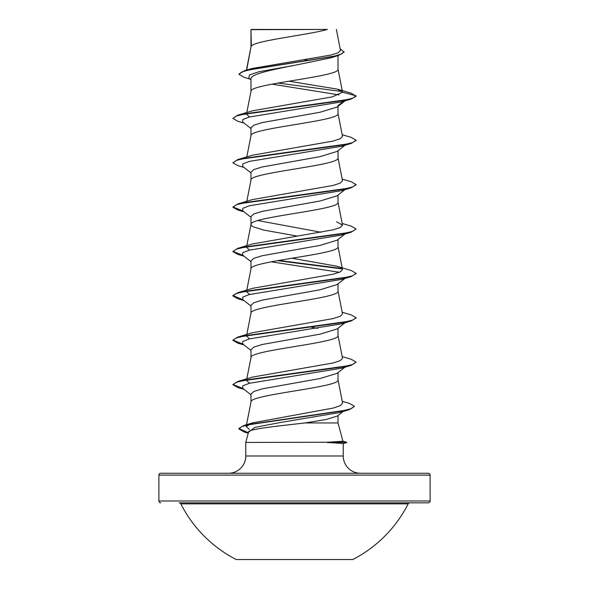 <?xml version="1.0" encoding="UTF-8"?>
<svg xmlns="http://www.w3.org/2000/svg" width="589" height="589" viewBox="0 0 589 589"><rect width="100%" height="100%" fill="white"/><g stroke="black" fill="none" stroke-linecap="round" stroke-linejoin="round"><path stroke-width="0.88" d="M236.248 559.55L352.752 559.55A127.467 127.467 0 0 0 408.17 503.853L180.83 503.853A127.467 127.467 0 0 0 236.248 559.55M408.17 503.853A1.848 1.848 0 0 1 409.819 502.844L179.181 502.844A1.848 1.848 0 0 1 180.83 503.853M266.118 502.844L428.255 502.844A1.848 1.848 0 0 0 430.11 500.996L430.11 475.102L158.89 475.102L158.89 500.996L430.11 500.996M160.745 502.844A1.848 1.848 0 0 1 158.89 500.996M342.916 441.235L346.707 442.251L327.153 442.251L342.923 441.257L338.02 422.946L305.006 422.946C278.199 426.046 248.308 429.057 248.558 431.995L245.76 442.435L327.153 442.251M160.745 473.254L428.255 473.254L160.745 473.254A1.848 1.848 0 0 0 158.89 475.102M428.255 473.254A1.848 1.848 0 0 1 430.11 475.102M360.497 473.254A17.258 17.258 0 0 1 343.24 455.996L245.76 455.996A17.258 17.258 0 0 1 228.503 473.254L360.497 473.254L228.503 473.254M245.76 442.435L245.76 455.996M327.558 442.435L343.24 443.524L343.24 455.996M251.326 29.678L327.432 29.45C308.062 35.009 254.949 40.567 251.326 46.126L250.98 29.678L250.98 46.906M246.673 70.032L250.98 47.017M250.141 79.162L243.986 77.292L238.869 74.258L241.917 71.902L250.619 69.554L338.601 55.425L330.981 57.81L294.5 65.35C271.234 69.819 250.391 74.295 250.98 78.764L250.98 91.288M338.02 55.609L338.02 69.207C340.707 76.607 248.293 83.999 250.98 91.398M344.977 100.881L337.077 107.058L320.114 112.234L262.179 122.593L253.874 125.185L250.98 127.776L250.98 135.669M338.02 106.322L338.02 113.589C340.707 120.988 248.293 128.38 250.98 135.779M344.977 145.262L337.07 151.439L320.099 156.622L262.164 166.982L253.874 169.566L250.98 172.157L250.98 180.16C248.293 172.761 340.707 165.362 338.02 157.97L338.02 150.703M246.688 201.961L250.98 180.16M345.596 189.157L337.077 195.82L320.107 200.996L262.171 211.355L253.881 213.947L250.98 216.538L250.98 224.424M338.02 195.084L338.02 202.351C340.707 209.743 248.293 217.142 250.98 224.542L251.518 225.646L253.115 226.758L263.732 230.085L297.055 236.049M344.977 234.024L337.077 240.202L320.099 245.377L262.164 255.736L253.874 258.328L250.98 260.92L250.98 268.805M338.02 239.458L338.02 246.732C340.707 254.124 248.293 261.523 250.98 268.923M344.977 278.406L337.07 284.583L320.085 289.766L262.164 300.118L253.874 302.709L250.98 305.301L250.98 313.186M338.02 283.839L338.02 291.113C340.707 298.505 248.293 305.905 250.98 313.296M345.596 322.301L337.077 328.957L320.114 334.14L262.179 344.499L253.881 347.09L250.98 349.682L250.98 357.567M338.02 328.22L338.02 335.487C340.707 342.886 248.293 350.286 250.98 357.678M344.977 367.161L337.077 373.338L320.092 378.521L262.157 388.88L253.874 391.471L250.98 394.056L250.98 401.948M338.02 372.601L338.02 379.868C340.707 387.267 248.293 394.667 250.98 402.059L246.165 426.517L252.6 422.85L333.286 408.052L340.449 405.578L342.592 403.112L337.998 379.647M304.248 59.71L309.137 60.534M257.776 220.536L321.101 232.28M311.5 327.226L317.802 328.39M338.02 415.503L338.02 422.946M238.869 74.258L244.457 70.68L251.613 68.56L330.952 55.035L338.248 52.738L340.479 50.418L336.371 29.45M343.218 411.453L337.328 416.04L326.284 419.486L305.006 422.946M339.028 94.903L272 84.139M250.98 79.824L248.779 78.087L249.478 74.899L259.005 71.718L294.5 65.35M342.319 91.567L277.912 83.064M338.601 55.425L344.094 52.097L340.184 48.894M250.98 30.253L251.216 29.45L325.305 29.45M345.353 100.447L341.502 101.919L351.177 99.062L356.139 96.206L351.029 93.143L337.357 89.123L288.985 81.201M244.457 70.68L333.124 56.47L341.296 54.1L344.094 51.729M342.526 92.186L332.41 96.854L252.401 110.835L237.823 115.172L342.261 100.667L352.568 98.253L356.139 95.838L342.526 92.186L337.357 89.123M249.383 429.484L246.165 426.517M249.626 383.233L246.496 380.457L246.614 379.868M342.18 356.61L351.177 359.261L356.139 362.117L352.568 364.532L342.261 366.954L237.823 381.451L252.401 377.115L333.065 362.979L340.309 360.623L342.503 358.267L337.998 335.266M249.626 338.852L246.496 336.076L246.614 335.487M342.18 312.229L351.177 314.887L356.139 317.736L352.568 320.158L342.261 322.573L237.823 337.077L252.401 332.733L333.072 318.597L340.309 316.241L342.503 313.885L337.998 290.885M249.626 294.471L246.496 291.695M291.945 258.24L336.599 266.162L351.177 270.506L356.139 273.355L352.568 275.777L342.261 278.192L237.823 292.696L252.401 288.352L333.065 274.216L340.317 271.86L342.503 269.504L337.998 246.504M249.626 250.089L246.496 247.314M342.18 223.467L351.177 226.124L356.139 228.981L352.568 231.396L342.261 233.811L237.823 248.315L252.401 243.971L333.072 229.835L340.309 227.479L342.503 225.123L336.591 221.781M342.18 179.085L351.177 181.743L356.139 184.6L352.568 187.015L342.261 189.43L237.823 203.934L252.409 199.59L333.072 185.454L340.309 183.098L342.503 180.742L337.998 157.742M342.18 134.712L351.177 137.362L356.139 140.219L352.568 142.634L342.261 145.049L237.823 159.553L252.401 155.209L333.072 141.073L340.309 138.717L342.503 136.361L337.998 113.36M249.626 116.953L246.496 114.178M341.502 101.919L249.383 117.012L242.801 119.53L242.712 122.048L250.98 128.512M345.353 144.828L341.502 146.3L249.383 161.393L242.801 163.911L242.712 166.429L250.98 172.894M356.117 184.784L351.177 187.825L341.502 190.674L249.383 205.775L242.801 208.292L242.712 210.81L250.98 217.275M356.139 228.981L351.177 232.199L341.502 235.055L249.383 250.156L242.801 252.674L242.712 255.192L250.98 261.649M271.198 261.818L339.374 272.28M346.244 277.419L345.353 277.971M356.117 273.546L351.177 276.58L341.502 279.436L249.383 294.537L242.801 297.055L242.712 299.573L250.98 306.03M345.353 322.352L341.502 323.817L249.383 338.918L242.801 341.436L242.712 343.954L250.98 350.411M356.139 362.117L351.177 365.342L341.502 368.199L249.383 383.299L242.801 385.817L242.712 388.328L250.98 394.792M342.238 401.286L349.557 403.465L354.482 406.336L349.277 409.679L339.522 412.558L280.452 422.475L254.698 427.437L248.448 432.392M351.177 99.062L246.739 113.559L236.432 115.981L232.861 118.396L237.823 121.253L244.023 123.072M356.117 140.403L351.177 143.444L246.739 157.94L236.432 160.363L232.861 162.778L237.823 165.634L244.023 167.453M351.177 187.825L246.739 202.321L236.432 204.736L232.861 207.159L237.823 210.008L244.023 211.834M351.177 232.199L246.739 246.703L236.432 249.118L232.861 251.54L237.823 254.389L243.404 255.729M277.5 260.662L342.194 268.878M351.177 276.58L246.739 291.084L236.432 293.499L232.861 295.921L237.823 298.77L243.404 300.11M356.117 317.92L351.177 320.961L246.739 335.465L236.432 337.88L232.861 340.302L237.823 343.151L243.404 344.491M351.177 365.342L246.739 379.846L236.432 382.261L232.861 384.676L237.823 387.533L243.404 388.873M349.277 409.679L251.341 424.087L242.02 426.488L238.817 428.888L244.339 432.068L248.263 433.077M338.02 105.586L343.63 101.279M237.823 115.172L232.861 118.396M237.823 159.553L232.861 162.778M237.823 203.934L232.861 207.159M232.883 206.975L242.756 210.847M237.823 248.315L232.861 251.54M232.883 251.348L242.756 255.228M278.759 260.441L341.738 268.429M237.823 292.696L232.861 295.545L242.756 299.602M237.823 337.077L232.861 340.302M232.883 340.111L242.756 343.983M237.823 381.451L232.861 384.676M232.883 384.492L242.756 388.365M354.482 406.336L351.096 408.729L341.384 411.115L244.001 425.457L238.817 428.512L248.359 432.731M327.558 442.619L346.707 442.251M428.255 502.844L322.882 502.844M246.688 379.485L251.002 357.457M246.688 335.104L251.002 313.076M246.82 290.038L251.002 268.694M246.82 245.657L251.002 224.313M342.503 225.123L337.998 202.123M246.496 202.933L246.614 202.344M246.82 156.902L251.002 135.551M246.82 112.521L251.002 91.17M342.511 92.002L337.998 68.987M246.438 70.098L251.002 46.796M248.227 433.217L244.339 432.068M341.502 146.3L351.177 143.444M244.023 256.215L237.823 254.389M244.023 300.589L237.823 298.77M341.502 323.817L351.177 320.961M244.023 344.97L237.823 343.151M244.023 389.351L237.823 387.533M252.6 422.85L244.001 425.457M356.139 140.219L356.139 140.587M356.139 184.6L356.139 184.968M356.139 273.355L356.139 273.73M232.861 295.545L232.861 295.921M356.139 317.736L356.139 318.104M238.817 428.512L238.817 428.888M343.24 443.546L346.707 442.619"/></g></svg>
